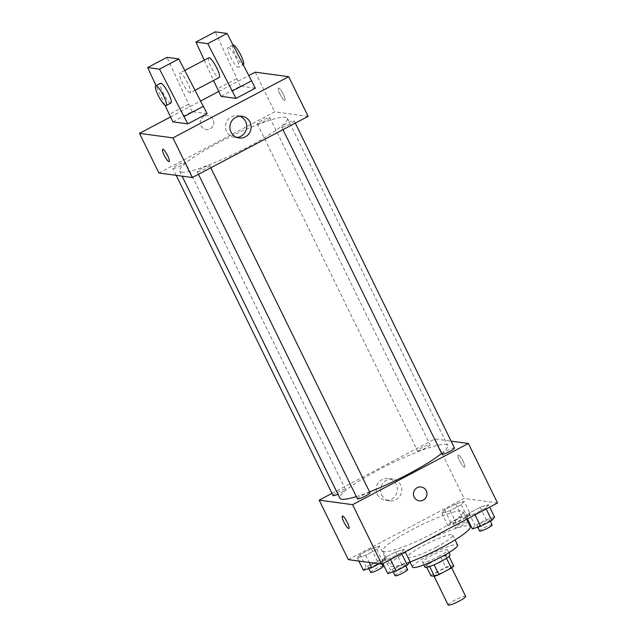 <?xml version="1.0" encoding="UTF-8"?>
<svg xmlns="http://www.w3.org/2000/svg" width="637" height="637" viewBox="0 0 637 637"><rect width="100%" height="100%" fill="white"/><g stroke="black" fill="none" stroke-linecap="round" stroke-linejoin="round"><path stroke-width="0.48" stroke-dasharray="3.19 2.39" d="M465.671 596.391A9.762 1.401 -26.1 0 0 456.291 599.433A9.762 1.401 -26.1 0 0 448.145 604.983M433.901 575.41A9.762 1.401 -26.1 0 0 443.878 571.747A9.762 1.401 -26.1 0 0 451.107 566.651A9.762 1.401 -26.1 0 0 441.72 569.693A9.762 1.401 -26.1 0 0 433.574 575.243A9.762 1.401 -26.1 0 0 433.901 575.41M446.513 558.267L446.457 558.139A13.25 1.903 -26.1 0 0 448.918 556.181L445.343 555.695A13.25 1.903 -26.1 0 0 440.884 557.383L428.51 563.928L433.367 573.841L445.741 567.296A13.25 1.903 -26.1 0 1 450.2 565.608L453.775 566.094M433.367 573.841A13.25 1.903 -26.1 0 0 430.907 575.808M446.457 558.139L434.131 564.78M429.68 566.5L426.049 565.895L426.742 567.312M429.625 566.381A13.25 1.903 -26.1 0 0 434.084 564.685M428.51 563.928A13.25 1.903 -26.1 0 0 426.049 565.895M424.959 567.169A13.942 1.999 153.9 0 1 436.6 559.238A13.942 1.999 153.9 0 1 450.001 554.899M438.535 556.547A13.942 1.999 -26.1 0 0 447.58 549.946A13.942 1.999 -26.1 0 0 434.171 554.278A13.942 1.999 -26.1 0 0 422.53 562.216A13.942 1.999 -26.1 0 0 423 562.455A13.942 1.999 -26.1 0 0 438.535 556.547M440.884 557.383L445.741 567.296M445.343 555.695L450.2 565.608M412.513 567.121A25.098 3.599 153.9 0 1 433.471 552.844A25.098 3.599 153.9 0 1 457.597 545.033M436.464 547.016A25.098 3.599 153.9 0 1 407.664 557.208A25.098 3.599 153.9 0 1 428.613 542.931A25.098 3.599 153.9 0 1 452.74 535.12A25.098 3.599 153.9 0 1 436.464 547.016M409.902 561.993A44.614 6.402 153.9 0 1 390.131 565.791A44.614 6.402 153.9 0 1 427.379 540.415A44.614 6.402 153.9 0 1 470.265 526.536M434.06 532.811A44.614 6.402 -26.1 0 0 462.98 511.662A44.614 6.402 -26.1 0 0 420.094 525.549A44.614 6.402 -26.1 0 0 382.845 550.925A44.614 6.402 -26.1 0 0 384.326 551.69A44.614 6.402 -26.1 0 0 434.06 532.811M488.515 504.727L485.728 508.047L474.589 513.94L466.236 516.503L469.015 513.183L480.155 507.291L488.515 504.727L485.728 508.047L474.589 513.94L466.236 516.503L469.015 513.183L480.155 507.291L488.515 504.727L489.678 507.108M464.102 501.415L461.323 504.735L450.184 510.627L441.823 513.191L444.61 509.871L455.75 503.978L464.102 501.415L461.323 504.735L450.184 510.627L441.823 513.191L444.61 509.871L455.75 503.978L464.102 501.415L470.178 513.804L467.391 517.133L456.251 523.017L447.899 525.581L450.678 522.26L461.817 516.376L470.178 513.804M348.312 559.62L464.078 498.429L497.513 502.967M404.001 549.397L401.214 552.717L390.075 558.609L381.722 561.173L384.509 557.853L395.649 551.961L404.001 549.397L401.214 552.717L390.075 558.609L381.722 561.173L384.509 557.853L395.649 551.961L404.001 549.397L405.172 551.777M379.596 546.084L376.809 549.413L365.67 555.297L357.317 557.861L360.096 554.54L371.236 548.656L379.596 546.084L376.809 549.413L365.67 555.297L357.317 557.861L360.096 554.54L371.236 548.656L379.596 546.084L385.664 558.482L382.885 561.802L379.103 563.801M356.338 496.581A60.013 8.607 -26.1 0 0 369.579 491.923M441.6 453.433A60.013 8.607 -26.1 0 0 447.668 445.414A60.013 8.607 -26.1 0 0 389.987 464.078A60.013 8.607 -26.1 0 0 339.887 498.214M331.981 493.372L434.944 438.949L451.1 441.146M417.8 451.012A6.975 1.003 -26.1 0 0 424.927 448.392A6.975 1.003 -26.1 0 0 430.086 444.761A6.975 1.003 -26.1 0 0 423.39 446.927A6.975 1.003 -26.1 0 0 417.569 450.892A6.975 1.003 -26.1 0 0 417.8 451.012M454.492 448.066A6.975 1.003 -26.1 0 0 447.795 450.24A6.975 1.003 -26.1 0 0 441.974 454.205M369.986 492.735A6.975 1.003 -26.1 0 0 363.281 494.909A6.975 1.003 -26.1 0 0 357.461 498.875M333.055 495.562A6.975 1.003 153.9 0 1 338.223 491.923A6.975 1.003 153.9 0 1 345.35 489.312A6.975 1.003 153.9 0 1 345.58 489.431A6.975 1.003 153.9 0 1 337.936 494.24M434.944 438.949L464.078 498.429M377.287 494.392A10.964 10.614 97.7 0 0 397.289 490.801A10.964 10.614 97.7 0 0 378.139 483.069A10.964 10.614 97.7 0 0 377.287 494.392M464.405 467.239A6.975 1.441 -117.9 0 0 464.628 467.208A6.975 1.441 -117.9 0 0 462.653 460.368A6.975 1.441 -117.9 0 0 458.114 454.882A6.975 1.441 -117.9 0 0 459.858 461.268A6.975 1.441 -117.9 0 0 464.405 467.239A6.975 1.441 -117.9 0 0 464.628 467.208A6.975 1.441 -117.9 0 0 462.645 460.376A6.975 1.441 -117.9 0 0 458.114 454.882A6.975 1.441 -117.9 0 0 459.858 461.268A6.975 1.441 -117.9 0 0 464.405 467.239M342.348 516.074L342.348 516.074A6.975 1.441 62.1 0 1 342.571 516.042A6.975 1.441 62.1 0 1 347.117 522.014A6.975 1.441 62.1 0 1 348.869 528.399A6.975 1.441 62.1 0 1 348.861 528.399L348.861 528.399M381.69 494.989A10.964 10.614 97.7 0 0 401.692 491.398A10.964 10.614 97.7 0 0 382.542 483.666A10.964 10.614 97.7 0 0 381.69 494.989M419.265 500.817L419.265 500.817A6.975 6.744 -82.3 0 1 414.719 489.901A6.975 6.744 -82.3 0 1 421.145 487.002L421.145 487.002M181.609 172.109A60.013 8.607 -26.1 0 0 242.952 149.591A60.013 8.607 -26.1 0 0 287.406 118.275A60.013 8.607 -26.1 0 0 229.726 136.947A60.013 8.607 -26.1 0 0 179.618 171.082A60.013 8.607 -26.1 0 0 181.609 172.109M185.08 162.172A6.975 1.003 153.9 0 1 185.311 162.292A6.975 1.003 153.9 0 1 179.491 166.257A6.975 1.003 153.9 0 1 172.794 168.423A6.975 1.003 153.9 0 1 177.954 164.784A6.975 1.003 153.9 0 1 185.08 162.172M281.944 127.185A6.975 1.003 -26.1 0 0 289.071 124.565A6.975 1.003 -26.1 0 0 294.23 120.926A6.975 1.003 -26.1 0 0 287.534 123.1A6.975 1.003 -26.1 0 0 281.713 127.066A6.975 1.003 -26.1 0 0 281.944 127.185M197.43 171.855A6.975 1.003 -26.1 0 0 204.557 169.235A6.975 1.003 -26.1 0 0 209.716 165.604A6.975 1.003 -26.1 0 0 203.02 167.77A6.975 1.003 -26.1 0 0 197.199 171.735A6.975 1.003 -26.1 0 0 197.43 171.855M257.531 123.873A6.975 1.003 -26.1 0 0 264.658 121.253A6.975 1.003 -26.1 0 0 269.825 117.622A6.975 1.003 -26.1 0 0 263.121 119.788A6.975 1.003 -26.1 0 0 257.3 123.753A6.975 1.003 -26.1 0 0 257.531 123.873M158.908 173.009L274.682 111.809L308.117 116.348M239.759 116.197A10.964 10.614 97.7 0 0 226.629 131.533A10.964 10.614 97.7 0 0 236.876 137.449M279.946 94.021A6.975 1.441 -117.9 0 0 284.938 100.415A6.975 1.441 -117.9 0 0 282.963 93.575A6.975 1.441 -117.9 0 0 278.425 88.089A6.975 1.441 -117.9 0 0 279.946 94.021M255.254 72.156L274.682 111.809M279.938 94.021A6.975 1.441 62.1 0 1 278.425 88.089A6.975 1.441 62.1 0 1 282.955 93.583A6.975 1.441 62.1 0 1 284.938 100.423A6.975 1.441 62.1 0 1 279.938 94.021M204.047 116.388A6.975 6.744 97.7 0 0 206.141 129.494A6.975 6.744 97.7 0 0 213.769 123.49A6.975 6.744 97.7 0 0 204.047 116.388A6.975 6.744 -82.3 0 1 213.769 123.49A6.975 6.744 -82.3 0 1 200.424 123.777A6.975 6.744 -82.3 0 1 204.047 116.388M170.445 116.985L200.719 100.988M218.682 91.489L248.956 75.492M169.171 161.615L169.179 161.607A6.975 1.441 -117.9 0 0 169.179 161.607A6.975 1.441 -117.9 0 0 167.658 155.683A6.975 1.441 -117.9 0 0 162.658 149.281L162.658 149.281M207.105 113.689L192.127 111.658L172.834 121.858M255.341 88.193L240.364 86.162L221.071 96.362M208.777 57.776A11.155 2.309 -117.9 0 0 211.564 67.984A11.155 2.309 -117.9 0 0 218.841 77.547A11.155 2.309 -117.9 0 0 219.2 77.499M204.238 60.173L213.554 80.485M189.906 92.851A11.155 2.309 62.1 0 1 182.628 83.288A11.155 2.309 62.1 0 1 179.833 73.072A11.155 2.309 62.1 0 1 180.191 73.024A11.155 2.309 62.1 0 1 187.469 82.579A11.155 2.309 62.1 0 1 190.256 92.795A11.155 2.309 62.1 0 1 189.906 92.851M192.127 111.658L166.982 57.346M170.963 102.995A11.155 2.309 62.1 0 1 163.709 94.212A11.155 2.309 62.1 0 1 160.54 83.272M164.967 105.209L156.001 85.669M228.428 47.52A11.155 2.309 62.1 0 1 236.072 57.816A11.155 2.309 62.1 0 1 238.493 67.299A11.155 2.309 62.1 0 1 231.239 58.516A11.155 2.309 62.1 0 1 228.07 47.576A11.155 2.309 62.1 0 1 228.428 47.52M240.364 86.162L215.218 31.85M233.062 44.972A11.155 2.309 -117.9 0 0 232.895 45.028A11.155 2.309 -117.9 0 0 236.064 55.968A11.155 2.309 -117.9 0 0 243.318 64.751A11.155 2.309 -117.9 0 0 243.35 64.727L238.493 67.299M236.725 78.725L217.424 88.925M188.488 104.221L169.187 114.421M363.385 570.258L366.171 566.93L377.311 561.046L385.664 558.482M368.497 567.551A6.975 1.003 -26.1 0 0 375.623 564.939A6.975 1.003 -26.1 0 0 380.783 561.301A6.975 1.003 -26.1 0 0 374.086 563.466A6.975 1.003 -26.1 0 0 368.266 567.432A6.975 1.003 -26.1 0 0 368.497 567.551M376.809 549.413L382.885 561.802M365.67 555.297L369.181 562.455M357.317 557.861L358.878 561.054M360.096 554.54L366.171 566.93M371.236 548.656L377.311 561.046M383.211 566.253A6.975 1.003 -26.1 0 0 376.515 568.427A6.975 1.003 -26.1 0 0 370.694 572.392M453.011 522.881A6.975 1.003 -26.1 0 0 460.137 520.27A6.975 1.003 -26.1 0 0 465.297 516.631A6.975 1.003 -26.1 0 0 458.6 518.797A6.975 1.003 -26.1 0 0 452.78 522.762A6.975 1.003 -26.1 0 0 453.011 522.881M461.323 504.735L467.391 517.133M450.184 510.627L456.251 523.017M441.823 513.191L447.899 525.581M444.61 509.871L450.678 522.26M455.75 503.978L461.817 516.376M455.439 527.842A6.975 1.003 -26.1 0 0 462.566 525.222A6.975 1.003 -26.1 0 0 467.725 521.584A6.975 1.003 -26.1 0 0 461.029 523.757A6.975 1.003 -26.1 0 0 455.208 527.723A6.975 1.003 -26.1 0 0 455.439 527.842M387.79 573.563L390.577 570.242L401.716 564.358L410.069 561.786M392.902 570.863A6.975 1.003 -26.1 0 0 400.028 568.252A6.975 1.003 -26.1 0 0 405.196 564.613A6.975 1.003 -26.1 0 0 398.491 566.779A6.975 1.003 -26.1 0 0 392.671 570.744A6.975 1.003 -26.1 0 0 392.902 570.863M401.214 552.717L401.66 553.633M390.075 558.609L390.521 559.517M381.722 561.173L382.885 563.554M384.509 557.853L390.577 570.242M395.649 551.961L401.716 564.358M407.624 569.566A6.975 1.003 -26.1 0 0 400.92 571.739A6.975 1.003 -26.1 0 0 395.099 575.705M472.304 528.893L475.091 525.573L486.23 519.681L494.583 517.117M477.416 526.194A6.975 1.003 -26.1 0 0 484.542 523.574A6.975 1.003 -26.1 0 0 489.702 519.943A6.975 1.003 -26.1 0 0 483.005 522.109A6.975 1.003 -26.1 0 0 477.185 526.074A6.975 1.003 -26.1 0 0 477.416 526.194M485.728 508.047L486.174 508.963M474.589 513.94L475.035 514.847M466.236 516.503L467.399 518.884M469.015 513.183L475.091 525.573M480.155 507.291L486.23 519.681M492.13 524.896A6.975 1.003 -26.1 0 0 485.434 527.062A6.975 1.003 -26.1 0 0 479.613 531.027M451.673 567.806L451.107 566.651M434.06 576.23L433.574 575.243M422.53 562.216L423.852 564.9M447.58 549.946L448.894 552.629M407.664 557.208L409.989 561.961M452.74 535.12L455.065 539.881M382.845 550.925L390.131 565.791M462.98 511.662L466.698 519.259M392.647 479.104L388.244 478.506M389.701 500.841L385.297 500.244M179.618 171.082L182.11 176.154M287.406 118.275L447.668 445.414M345.58 489.431L185.311 162.292M176.186 175.35L172.794 168.423M281.713 127.066L282.971 129.637M294.23 120.926L295.305 123.116M197.199 171.735L198.457 174.307M209.716 165.604L210.791 167.794M257.3 123.753L417.569 450.892M269.825 117.622L430.086 444.761M241.988 116.252L237.585 115.655M239.042 137.982L234.639 137.385M184.81 70.444L179.833 73.072M195.113 90.231L190.256 92.795M232.895 45.028L228.07 47.576M368.266 567.432L368.831 568.586M380.783 561.301L382.096 563.976M452.78 522.762L455.208 527.723M465.297 516.631L467.725 521.584M392.671 570.744L393.236 571.891M405.196 564.613L405.817 565.887M477.185 526.074L477.75 527.221M489.702 519.943L490.331 521.217"/><path stroke-width="0.96" d="M434.06 576.23L448.145 604.983A9.762 1.401 -26.1 0 0 448.464 605.15A9.762 1.401 -26.1 0 0 458.441 601.487A9.762 1.401 -26.1 0 0 465.671 596.391L451.673 567.806M446.513 558.267L451.314 568.053A13.25 1.903 -26.1 0 0 453.775 566.094L449.029 556.396M451.314 568.053L438.941 574.598A13.25 1.903 -26.1 0 1 434.482 576.294L430.907 575.808L426.742 567.312M434.131 564.78L438.941 574.598M429.68 566.5L434.482 576.294M448.894 552.629L450.001 554.899A13.942 1.999 153.9 0 1 440.963 561.508A13.942 1.999 153.9 0 1 424.959 567.169L423.852 564.9M455.065 539.881L457.597 545.033A25.098 3.599 153.9 0 1 441.322 556.929A25.098 3.599 153.9 0 1 412.513 567.121L409.989 561.961M466.698 519.259L470.265 526.536A44.614 6.402 153.9 0 1 441.345 547.677A44.614 6.402 153.9 0 1 409.902 561.993M451.1 441.146L468.378 443.487L497.513 502.967L381.746 564.159L348.312 559.62L319.177 500.141L331.981 493.372M468.378 443.487L352.611 504.679L381.746 564.159M414.177 497.099A6.975 6.744 -82.3 0 1 421.145 487.002A6.975 6.744 -82.3 0 1 426.894 494.814A6.975 6.744 -82.3 0 1 414.177 497.099M182.11 176.154L339.887 498.214A60.013 8.607 -26.1 0 0 341.87 499.249A60.013 8.607 -26.1 0 0 356.338 496.581M369.579 491.923A60.013 8.607 -26.1 0 0 441.6 453.433M352.611 504.679L319.177 500.141M282.971 129.637L441.974 454.205A6.975 1.003 -26.1 0 0 442.205 454.324A6.975 1.003 -26.1 0 0 449.332 451.705A6.975 1.003 -26.1 0 0 454.492 448.066L295.305 123.116M198.457 174.307L357.461 498.875A6.975 1.003 -26.1 0 0 357.691 498.994A6.975 1.003 -26.1 0 0 364.818 496.374A6.975 1.003 -26.1 0 0 369.986 492.735L210.791 167.794M337.936 494.24A6.975 1.003 153.9 0 1 333.055 495.562L176.186 175.35M342.571 516.042A6.975 1.441 62.1 0 1 347.117 522.022A6.975 1.441 62.1 0 1 348.861 528.399A6.975 1.441 62.1 0 1 344.33 522.913A6.975 1.441 62.1 0 1 342.348 516.074A6.975 1.441 62.1 0 1 342.571 516.042M348.861 528.399A6.975 1.441 62.1 0 1 344.33 522.913A6.975 1.441 62.1 0 1 342.348 516.074M421.145 487.002A6.975 6.744 -82.3 0 1 426.886 494.814A6.975 6.744 -82.3 0 1 419.265 500.817M248.956 75.492L255.254 72.156L288.688 76.695L308.117 116.348L192.342 177.54L158.908 173.009L139.487 133.356L170.445 116.985M231.032 132.13A10.964 10.614 -82.3 0 1 241.988 116.252A10.964 10.614 -82.3 0 1 251.034 128.547A10.964 10.614 -82.3 0 1 231.032 132.13M288.688 76.695L172.922 137.887L192.342 177.54M236.876 137.449A10.964 10.614 97.7 0 0 239.759 116.197M200.719 100.988L218.682 91.489M167.658 155.683A6.975 1.441 62.1 0 1 169.171 161.615A6.975 1.441 62.1 0 1 164.641 156.121A6.975 1.441 62.1 0 1 162.658 149.281A6.975 1.441 62.1 0 1 167.658 155.683M172.922 137.887L139.487 133.356M162.658 149.281A6.975 1.441 -117.9 0 0 164.641 156.121A6.975 1.441 -117.9 0 0 169.171 161.607M156.001 85.669L147.688 67.546L166.982 57.346L178.822 58.954L207.105 113.689L187.811 123.889L172.834 121.858L164.967 105.209M236.048 98.393L207.766 43.658L195.925 42.05L215.218 31.85L227.059 33.458L255.341 88.193L236.048 98.393L221.071 96.362L213.554 80.485M195.113 90.231L219.2 77.499A11.155 2.309 -117.9 0 0 216.031 66.559A11.155 2.309 -117.9 0 0 208.777 57.776L184.81 70.444M195.925 42.05L204.238 60.173M155.715 85.82L160.54 83.272A11.155 2.309 62.1 0 1 168.534 93.512A11.155 2.309 62.1 0 1 170.963 102.995L166.138 105.543A11.155 2.309 62.1 0 1 158.884 96.76A11.155 2.309 62.1 0 1 155.715 85.82A11.155 2.309 62.1 0 1 163.717 96.06A11.155 2.309 62.1 0 1 166.138 105.543M147.688 67.546L159.529 69.154L187.811 123.889M243.35 64.727A11.155 2.309 -117.9 0 0 240.89 55.268A11.155 2.309 -117.9 0 0 233.062 44.972M251.695 80.756L232.401 90.956M227.059 33.458L207.766 43.658M178.822 58.954L159.529 69.154M203.458 106.252L184.165 116.452M379.103 563.801L371.745 567.686L363.385 570.258L358.878 561.054M369.181 562.455L371.745 567.686M368.831 568.586L370.694 572.392A6.975 1.003 -26.1 0 0 370.925 572.512A6.975 1.003 -26.1 0 0 378.052 569.892A6.975 1.003 -26.1 0 0 383.211 566.253L382.096 563.976M405.172 551.777L410.069 561.786L407.29 565.115L396.15 570.999L387.79 573.563L382.885 563.554M401.66 553.633L407.29 565.115M390.521 559.517L396.15 570.999M393.236 571.891L395.099 575.705A6.975 1.003 -26.1 0 0 395.33 575.824A6.975 1.003 -26.1 0 0 402.457 573.204A6.975 1.003 -26.1 0 0 407.624 569.566L405.817 565.887M489.678 507.108L494.583 517.117L491.796 520.437L480.656 526.329L472.304 528.893L467.399 518.884M486.174 508.963L491.796 520.437M475.035 514.847L480.656 526.329M477.75 527.221L479.613 531.027A6.975 1.003 -26.1 0 0 479.844 531.147A6.975 1.003 -26.1 0 0 486.971 528.535A6.975 1.003 -26.1 0 0 492.13 524.896L490.331 521.217"/></g></svg>
